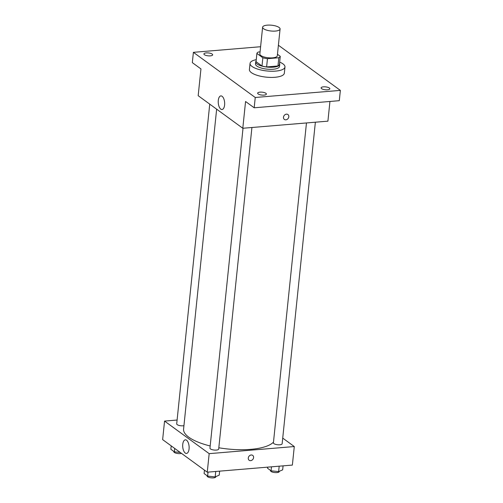 <?xml version="1.0" encoding="UTF-8"?>
<svg xmlns="http://www.w3.org/2000/svg" width="503" height="503" viewBox="0 0 503 503"><rect width="100%" height="100%" fill="white"/><g stroke="black" fill="none" stroke-linecap="round" stroke-linejoin="round"><path stroke-width="0.75" d="M267.288 25.15A8.777 2.911 -174.1 0 1 280.077 29.011A8.777 2.911 -174.1 0 1 271.048 31.004A8.777 2.911 -174.1 0 1 262.616 27.206A8.777 2.911 -174.1 0 1 267.288 25.15M280.077 29.011L277.31 55.783A8.777 2.911 -174.1 0 1 268.281 57.776A8.777 2.911 -174.1 0 1 259.85 53.978L262.616 27.206M280.259 56.33L279.41 64.566A11.789 3.905 -174.1 0 1 277.964 65.981L266.615 66.924A11.789 3.905 -174.1 0 1 262 66.019L256.046 61.674L256.901 53.437L262.849 57.782A11.789 3.905 -174.1 0 0 267.464 58.688L278.819 57.738A11.789 3.905 -174.1 0 0 280.259 56.33L277.467 54.286M260.064 51.884L258.341 52.023A11.789 3.905 -174.1 0 0 256.901 53.437M256.115 61.026A12.072 3.999 5.9 0 0 255.725 61.882A12.072 3.999 5.9 0 0 267.319 67.1A12.072 3.999 5.9 0 0 279.731 64.359A12.072 3.999 5.9 0 0 279.523 63.447M279.731 64.359L279.517 66.421A12.072 3.999 -174.1 0 1 267.106 69.156A12.072 3.999 -174.1 0 1 255.511 63.938L255.725 61.882M262 66.019L262.849 57.782M277.964 65.981L278.819 57.738M266.615 66.924L267.464 58.688M279.662 62.095A17.555 5.816 -174.1 0 1 284.975 66.987A17.555 5.816 -174.1 0 1 266.917 70.967A17.555 5.816 -174.1 0 1 250.054 63.378A17.555 5.816 -174.1 0 1 256.253 59.675M284.975 66.987L284.34 73.161A17.555 5.816 -174.1 0 1 266.276 77.148A17.555 5.816 -174.1 0 1 249.413 69.552L250.054 63.378M258.152 93.948A4.389 1.452 -174.1 0 1 257.655 93.174A4.389 1.452 -174.1 0 1 262.17 92.175A4.389 1.452 -174.1 0 1 266.389 94.074A4.389 1.452 -174.1 0 1 262.994 95.136A4.389 1.452 -174.1 0 1 258.152 93.948M204.413 54.714A4.389 1.452 -174.1 0 1 203.916 53.94A4.389 1.452 -174.1 0 1 208.431 52.941A4.389 1.452 -174.1 0 1 212.65 54.84A4.389 1.452 -174.1 0 1 209.254 55.902A4.389 1.452 -174.1 0 1 204.413 54.714M321.599 88.647A4.389 1.452 -174.1 0 1 321.103 87.874A4.389 1.452 -174.1 0 1 325.617 86.881A4.389 1.452 -174.1 0 1 329.836 88.779A4.389 1.452 -174.1 0 1 326.441 89.842A4.389 1.452 -174.1 0 1 321.599 88.647M260.598 46.722L193.397 52.331L255.247 97.488L340.361 90.383L278.398 45.239M193.397 52.331L192.328 62.63L200.949 68.924L198.182 95.696L242.798 128.265L245.565 101.493L254.185 107.787L339.292 100.682L340.361 90.383M242.798 128.265L327.912 121.16L329.943 101.461M254.185 107.787L255.247 97.488M218.289 100.405A6.835 3.188 85.2 0 1 220.88 95.903A6.835 3.188 85.2 0 1 224.621 102.449A6.835 3.188 85.2 0 1 222.018 109.522A6.835 3.188 85.2 0 1 218.289 100.405M286.446 114.162A3.018 2.477 -53.9 0 1 287.93 114.552A3.018 2.477 -53.9 0 1 288.15 118.45A3.018 2.477 -53.9 0 1 284.371 119.431A3.018 2.477 -53.9 0 1 283.705 116.344A3.018 2.477 -53.9 0 1 286.446 114.162M287.93 114.552A3.018 2.477 -53.9 0 1 288.15 118.45A3.018 2.477 -53.9 0 1 284.371 119.425M273.481 442.118A46.081 15.272 -174.1 0 1 218.824 447.764M210.185 445.972A46.081 15.272 -174.1 0 1 183.582 429.078L216.642 109.17M209.745 104.134L176.704 423.872A4.389 1.452 5.9 0 0 183.098 425.802A4.389 1.452 5.9 0 0 183.935 425.689M315.368 122.21L282.139 443.759A4.389 1.452 -174.1 0 1 277.625 444.753A4.389 1.452 -174.1 0 1 273.406 442.854L306.465 122.952M251.921 127.504L218.692 449.053A4.389 1.452 -174.1 0 1 214.177 450.047A4.389 1.452 -174.1 0 1 209.958 448.148L243.018 128.246M177.1 420.036L164.556 421.08L209.173 453.649L294.286 446.545L282.724 438.107M164.556 421.08L162.639 439.616L207.255 472.185L292.369 465.08L294.286 446.545M207.255 472.185L209.173 453.649M182.752 444.325A6.835 3.188 85.2 0 1 185.337 439.823A6.835 3.188 85.2 0 1 189.084 446.368A6.835 3.188 85.2 0 1 186.475 453.442A6.835 3.188 85.2 0 1 182.752 444.325M251.223 454.989A3.018 2.477 -53.9 0 1 252.707 455.385A3.018 2.477 -53.9 0 1 252.927 459.283A3.018 2.477 -53.9 0 1 249.148 460.258A3.018 2.477 -53.9 0 1 248.482 457.17A3.018 2.477 -53.9 0 1 251.223 454.989M252.707 455.385A3.018 2.477 -53.9 0 1 252.927 459.277A3.018 2.477 -53.9 0 1 249.148 460.258M171.202 445.865L170.85 449.267L174.359 451.832L180.219 452.449M174.359 451.832L174.711 448.425M181.501 453.385A4.389 1.452 -174.1 0 1 176.603 453.335A4.389 1.452 -174.1 0 1 173.831 451.675L173.849 451.461M204.457 470.142L204.105 473.549L207.62 476.108L215.177 476.907L219.226 475.14L219.635 471.154M215.177 476.907L215.737 471.474M207.62 476.108L208.028 472.122M215.844 476.618L215.818 476.857A4.389 1.452 -174.1 0 1 211.304 477.85A4.389 1.452 -174.1 0 1 207.085 475.951L207.11 475.737M267.665 467.142L267.552 468.249L271.067 470.814L278.624 471.613L282.673 469.846L283.082 465.853M278.624 471.613L279.184 466.18M271.067 470.814L271.475 466.828M279.291 471.324L279.266 471.556A4.389 1.452 -174.1 0 1 274.751 472.556A4.389 1.452 -174.1 0 1 270.532 470.657L270.557 470.443"/></g></svg>
